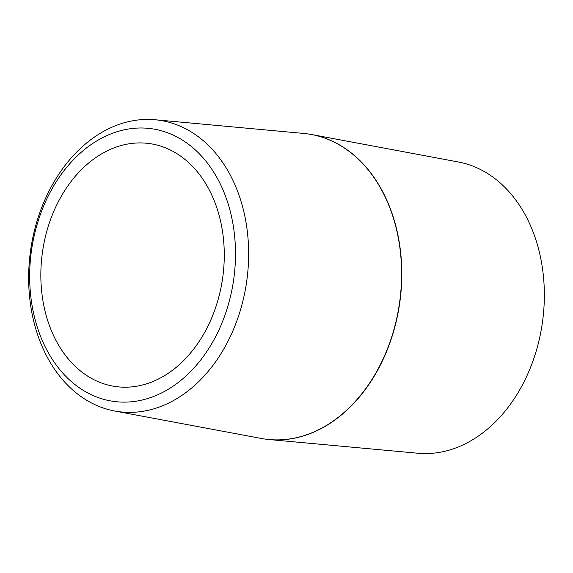 <?xml version="1.0" encoding="UTF-8"?>
<svg xmlns="http://www.w3.org/2000/svg" width="573" height="573" viewBox="0 0 573 573"><rect width="100%" height="100%" fill="white"/><g stroke="black" fill="none" stroke-linecap="round" stroke-linejoin="round"><path stroke-width="0.86" d="M47.323 319.369A122.665 91.014 97.9 0 1 61.769 195.436A122.665 91.014 97.9 0 1 149.481 143.565A122.665 91.014 97.9 0 1 222.704 277.611A122.665 91.014 97.9 0 1 115.639 386.553A122.665 91.014 97.9 0 1 47.323 319.369M311.755 134.555L458.379 161.994A147.111 109.157 97.9 0 1 542.466 322.148A147.111 109.157 97.9 0 1 417.81 453.236L269.274 439.563A154.065 114.314 -82.1 0 0 399.818 302.286A154.065 114.314 -82.1 0 0 311.755 134.555A154.065 114.314 -82.1 0 0 307.851 133.917A154.065 114.314 -82.1 0 0 307.751 133.91M265.249 439.09A154.065 114.314 -82.1 0 0 265.342 439.104A154.065 114.314 -82.1 0 0 269.274 439.563M240.868 200.779A147.111 109.157 -82.1 0 0 155.19 119.764A147.111 109.157 -82.1 0 0 30.534 250.852A147.111 109.157 -82.1 0 0 114.621 411.006A147.111 109.157 -82.1 0 0 222.324 351.471A147.111 109.157 -82.1 0 0 240.868 200.779M228.212 204.117A137.656 102.137 97.9 0 1 117.644 401.852A137.656 102.137 97.9 0 1 51.821 189.205A137.656 102.137 97.9 0 1 228.212 204.117M155.19 119.764L303.726 133.437A154.065 114.314 97.9 0 1 307.658 133.896A154.065 114.314 97.9 0 1 393.458 218.277A154.065 114.314 97.9 0 1 375.315 373.925A154.065 114.314 97.9 0 1 265.149 439.083A154.065 114.314 97.9 0 1 261.245 438.445L114.621 411.006"/></g></svg>
